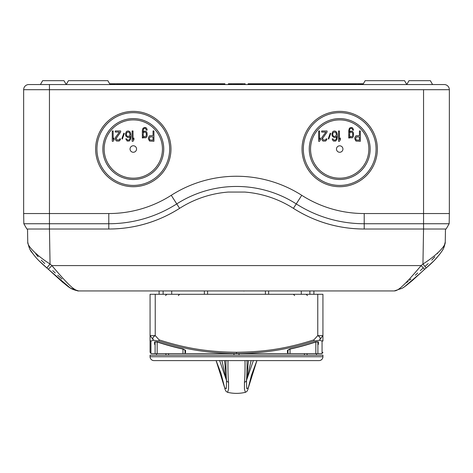 <?xml version="1.0" encoding="UTF-8"?>
<svg xmlns="http://www.w3.org/2000/svg" width="473" height="473" viewBox="0 0 473 473"><rect width="100%" height="100%" fill="white"/><g stroke="black" fill="none" stroke-linecap="round" stroke-linejoin="round"><path stroke-width="0.71" d="M350.257 137.785L352.361 137.785L353.266 136.691L353.568 135.373L353.42 132.736L352.361 131.198L350.257 131.198L349.506 132.298L349.653 129.661L350.257 128.567L351.764 128.349L352.817 130.105L353.568 130.105L352.817 128.124L351.764 127.468L350.257 127.686L349.352 128.349L348.749 130.542L348.749 138.01L349.506 138.01L349.506 136.691L350.257 137.785M171.256 195.302A121.259 121.259 0 0 1 301.744 195.302A121.259 121.259 0 0 0 171.256 195.302A116.098 116.098 0 0 1 108.79 213.542L23.65 213.542L23.65 89.699L449.35 89.699A5.162 5.162 -90 0 0 444.188 84.543A5.162 5.162 0 0 1 449.35 89.699L449.35 213.542L364.21 213.542A116.098 116.098 0 0 1 301.744 195.302A116.098 116.098 0 0 0 364.21 213.542L449.35 213.542L449.173 223.741L364.21 223.741A126.303 126.303 0 0 1 296.252 203.904A111.054 111.054 0 0 0 176.748 203.904A126.303 126.303 0 0 1 108.79 223.741L23.827 223.741L23.65 213.542L108.79 213.542A116.098 116.098 0 0 0 171.256 195.302L179.586 208.351C157.964 222.014 134.367 228.908 108.79 229.021L26.872 229.021L23.827 223.741M95.635 149.042A37.669 37.669 0 0 0 133.297 186.711A37.669 37.669 0 0 0 170.966 149.042A37.669 37.669 0 0 0 133.297 111.374A37.669 37.669 0 0 0 95.635 149.042M302.034 149.042A37.669 37.669 0 0 0 339.703 186.711A37.669 37.669 0 0 0 377.365 149.042A37.669 37.669 0 0 0 339.703 111.374A37.669 37.669 0 0 0 302.034 149.042M169.677 149.042A36.38 36.38 0 0 0 133.297 112.663A36.38 36.38 0 0 0 96.924 149.042A36.38 36.38 0 0 0 133.297 185.416A36.38 36.38 0 0 0 169.677 149.042M102.854 149.042A30.443 30.443 0 0 0 133.297 179.486A30.443 30.443 0 0 0 163.747 149.042A30.443 30.443 0 0 0 133.297 118.599A30.443 30.443 0 0 0 102.854 149.042M376.076 149.042A36.38 36.38 0 0 0 339.703 112.663A36.38 36.38 0 0 0 303.323 149.042A36.38 36.38 0 0 0 339.703 185.416A36.38 36.38 0 0 0 376.076 149.042M309.253 149.042A30.443 30.443 0 0 0 339.703 179.486A30.443 30.443 0 0 0 370.146 149.042A30.443 30.443 0 0 0 339.703 118.599A30.443 30.443 0 0 0 309.253 149.042M162.452 149.042A29.155 29.155 0 0 0 133.297 119.888A29.155 29.155 0 0 0 104.149 149.042A29.155 29.155 0 0 0 133.297 178.197A29.155 29.155 0 0 0 162.452 149.042M133.297 152.265A3.252 3.252 0 0 1 130.051 149.013A3.252 3.252 0 0 1 133.297 145.767A3.252 3.252 0 0 1 136.549 149.013A3.252 3.252 0 0 1 133.297 152.265M148.374 138.861L149.574 141.055L153.938 141.273L153.938 130.956L153.039 130.956L153.039 135.568L149.574 135.786L148.522 137.324L148.374 138.861M147.168 130.075L146.867 128.757L145.962 127.663L144.46 127.444L142.952 128.319L142.349 130.518L142.349 137.98L143.106 137.98L143.106 136.662L143.857 137.761L145.962 137.761L146.867 136.662L147.168 135.349L147.014 132.712L145.962 131.175L143.857 131.175L143.106 132.274L143.408 129.2L143.857 128.538L145.359 128.319L146.417 130.075L147.168 130.075M132.115 130.956L132.115 141.273L133.019 141.273L133.924 139.736L133.924 137.98L133.019 139.517L133.019 130.956L132.115 130.956M125.794 136.005L127.751 137.542L129.259 137.324L130.164 136.443L129.862 138.861L129.105 139.955L127.751 140.179L126.551 138.861L125.794 138.861L127.148 141.055L129.259 141.055L130.459 139.517L130.915 136.886L130.761 133.812L130.01 131.831L128.508 130.956L127.001 131.175L126.25 131.831L125.493 133.812L125.794 136.005M121.886 138.642L122.336 139.08L124.293 133.587L123.837 133.15L121.886 138.642M120.68 132.05L120.68 130.956L115.264 130.956L115.264 132.05L119.474 132.05L115.412 137.542L115.412 139.736L116.618 141.055L119.172 141.055L120.379 139.736L120.526 138.861L119.775 138.861L119.025 139.955L116.92 139.955L116.163 138.418L120.68 132.05M112.249 130.956L112.249 141.273L113.153 141.273L114.058 139.736L114.058 137.98L113.153 139.517L113.153 130.956L112.249 130.956M368.851 149.042A29.155 29.155 0 0 0 339.703 119.888A29.155 29.155 0 0 0 310.548 149.042A29.155 29.155 0 0 0 339.703 178.197A29.155 29.155 0 0 0 368.851 149.042M339.703 145.814A3.222 3.222 0 0 0 336.474 149.042A3.222 3.222 0 0 0 339.703 152.265A3.222 3.222 0 0 0 342.925 149.042A3.222 3.222 0 0 0 339.703 145.814M354.774 138.885L355.974 141.078L360.337 141.303L360.337 130.98L359.439 130.98L359.439 135.591L355.974 135.81L354.921 137.347L354.774 138.885M338.52 130.98L338.52 141.303L339.419 141.303L340.324 139.766L340.324 138.01L339.419 139.547L339.419 130.98L338.52 130.98M332.194 136.029L334.151 137.566L335.659 137.347L336.563 136.472L336.262 138.885L335.505 139.984L334.151 140.203L332.951 138.885L332.194 138.885L332.797 140.422L333.554 141.078L335.659 141.078L336.865 139.547L337.314 136.91L337.16 133.835L336.409 131.861L334.908 130.98L333.4 131.198L332.649 131.861L331.898 133.835L332.194 136.029M328.286 138.666L328.735 139.103L330.692 133.617L330.243 133.179L328.286 138.666M327.08 132.079L327.08 130.98L321.664 130.98L321.664 132.079L325.873 132.079L321.811 137.566L321.811 139.766L323.018 141.078L325.572 141.078L326.778 139.766L326.932 138.885L326.175 138.885L325.424 139.984L323.319 139.984L322.562 138.447L327.08 132.079M318.654 130.98L318.654 141.303L319.553 141.303L320.458 139.766L320.458 138.01L319.553 139.547L319.553 130.98L318.654 130.98M356.577 136.91L359.439 136.91L359.439 140.203L356.128 139.984L355.672 138.228L356.577 136.91M349.506 135.591L349.807 132.736L350.86 132.079L352.06 132.298L352.817 133.835L352.361 136.472L350.86 136.91L349.506 135.591M332.797 135.373L332.797 133.398L333.554 132.298L335.055 132.079L335.96 132.736L336.409 134.716L335.505 136.248L334.003 136.472L332.797 135.373M150.178 136.886L153.039 136.886L153.039 140.179L149.728 139.955L149.273 138.199L150.178 136.886M143.106 135.568L143.408 132.712L144.46 132.05L145.66 132.274L146.417 133.812L145.962 136.443L144.46 136.886L143.106 135.568M126.397 135.349L126.397 133.368L127.148 132.274L128.656 132.05L129.561 132.712L130.01 134.687L129.105 136.224L127.604 136.443L126.397 135.349M23.65 89.699A5.162 5.162 0 0 1 28.812 84.543A5.162 5.162 0 0 0 23.65 89.699A5.162 5.162 90 0 1 28.812 84.543L444.188 84.543M33.713 84.543L31.389 84.543M432.582 84.543L430.347 80.67L409.015 80.67L406.78 84.543L404.545 80.67L365.156 80.67L362.921 84.543M110.079 84.543L107.844 80.67L68.455 80.67L66.22 84.543L63.985 80.67L42.653 80.67L40.418 84.543M116.529 84.543L116.529 83.768L109.635 83.768M357.759 84.543L357.759 83.768L356.471 83.768L356.471 84.543M115.241 84.543L115.241 83.768M228.37 84.543L228.37 83.768L245.144 83.768L245.144 84.543M229.34 83.768L229.34 84.543M236.435 83.768L236.435 84.543M235.465 83.768L235.465 84.543M231.983 83.768L231.983 84.543M231.019 83.768L231.019 84.543M230.049 83.768L230.049 84.543M235.211 83.768L235.211 84.543M234.241 83.768L234.241 84.543M233.278 83.768L233.278 84.543M242.306 83.768L242.306 84.543M241.981 83.768L241.981 84.543M241.496 83.768L241.496 84.543M240.692 83.768L240.692 84.543M239.888 83.768L239.888 84.543M238.918 83.768L238.918 84.543M238.114 83.768L238.114 84.543M237.304 83.768L237.304 84.543M236.825 83.768L236.825 84.543M236.5 83.768L236.5 84.543M116.529 83.768L224.888 83.768L224.888 84.466L123.755 84.466L123.755 83.768M123.755 84.466L116.529 84.466M356.471 84.466L349.245 84.466L349.245 83.768L356.471 83.768M349.245 83.768L248.112 83.768L248.112 84.466L349.245 84.466M115.241 84.466L110.038 84.466M363.365 83.768L357.759 83.768M362.962 84.466L357.759 84.466M61.987 279.023L57.694 275.233M55.276 273.016L52.71 270.645M44.769 263.573L41.228 260.138M38.165 256.798L35.664 253.646M79.151 290.942L84.046 290.942A5.162 5.162 0 0 1 84.04 290.942L394.245 290.942C397.131 290.812 401.429 289.074 421.124 265.59L424.636 269.279L412.338 280.53L405.869 285.81L402.287 288.228L394.245 290.942M27.523 229.021L27.747 242.04C27.144 246.303 37.946 256.455 50.055 264.011L51.876 265.59C60.934 276.303 67.462 283.41 71.464 286.922C75.195 289.949 77.625 291.285 78.755 290.942L78.861 290.942M355.412 290.942L276.492 290.942M268.753 290.942L258.429 290.942M214.571 290.942L204.247 290.942M196.508 290.942L84.04 290.942A5.162 5.162 0 0 1 84.04 290.942M364.21 213.542L364.21 229.021L446.128 229.021L449.173 223.741M301.744 195.302L293.414 208.351C315.036 222.014 338.633 228.908 364.21 229.021A131.583 131.583 0 0 1 293.414 208.351A105.781 105.781 0 0 0 244.89 192.068L228.11 192.068A105.781 105.781 0 0 0 179.586 208.351A131.583 131.583 0 0 1 108.79 229.021L108.79 213.542M49.452 84.543L49.452 229.021L50.055 264.011L46.809 267.931L48.364 269.279L51.876 265.59L421.124 265.59L422.945 264.011C435.048 256.461 445.856 246.303 445.253 242.04L445.477 229.021M438.087 252.558L437.324 253.658M434.835 256.798L431.772 260.138M428.201 263.603L425.351 266.086M423.341 267.813L420.29 270.645M417.724 273.016L415.306 275.233M410.996 279.04L409.494 280.294M408.152 281.376L406.697 282.487M317.767 294.295L322.929 294.295L322.929 339.874A1.289 1.224 180 0 1 322.06 341.033L322.06 353.491L322.06 341.033L319.393 340.235C320.83 338.633 320.286 337.089 317.767 335.611L313.871 339.874L314.249 341.033C285.515 350.203 264.111 353.071 236.5 353.491C208.93 353.077 187.444 350.197 158.751 341.033L153.607 340.235L150.94 341.033L150.94 353.491L150.94 341.033A1.289 1.224 0 0 1 150.071 339.874L150.071 294.295L317.767 294.295L317.767 335.611L322.929 335.611L319.393 340.235L314.249 341.033M322.929 341.134L322.929 335.611M150.071 335.611L155.233 335.611C152.714 337.095 152.176 338.633 153.607 340.235L150.071 335.611L150.071 352.267L150.071 339.874M155.233 294.295L155.233 335.611L159.129 339.874C187.686 348.991 209.066 351.859 236.5 352.273C263.981 351.853 285.272 349.003 313.871 339.874M322.06 353.26L322.06 353.491A263.159 263.159 0 0 1 321.64 353.633L151.36 353.633A263.159 263.159 0 0 1 150.94 353.491L150.071 352.273M155.103 344.882L154.582 344.249L154.582 341.796L157.166 341.796A250.087 250.087 0 0 0 182.962 348.914L185.546 350.316L185.546 352.681L185.032 353.018M159.129 339.874L158.751 341.033M322.06 349.346L322.06 348.796M322.06 347.3L322.06 346.165M287.968 353.018L287.454 352.681L287.454 350.316L290.038 348.914A250.087 250.087 0 0 0 315.834 341.796L318.418 341.796L318.418 344.249L317.897 344.882M317.897 344.031L318.418 343.398M287.454 351.859L287.968 352.196M185.032 352.196L185.546 351.859M154.582 343.398L155.103 344.031M165.781 344.681A243.855 231.918 -90 0 0 167.418 344.983M172.71 346.443A256.384 243.837 90 0 0 174.348 347.04M170.103 345.739A256.65 244.086 90 0 0 171.723 346.354M168.406 345.444A244.133 232.184 -90 0 0 170.032 345.722M185.032 353.633L185.032 350.209L182.962 349.092A250.252 250.252 0 0 1 157.166 341.973L155.103 341.973L155.103 353.633M317.897 353.633L317.897 341.973L315.834 341.973A250.252 250.252 0 0 1 290.038 349.092L287.968 350.209L287.968 353.633M224.539 360.603L226.532 380.446L226.289 388.629L224.693 387.89L216.114 360.603L221.033 373.516L225.142 389.628L226.118 391.437L227.602 392.33C233.532 393.713 239.468 393.713 245.398 392.33L246.859 391.473L247.84 389.687L251.405 375.426L256.892 360.603L248.301 387.901L246.711 388.611L246.468 380.446C246.918 375.615 247.107 368.946 247.042 360.456M245.398 392.33L244.44 389.167L244.452 382.172A2.578 2.146 4 0 0 246.468 380.446L253.398 360.456M227.602 392.33L228.56 389.173L228.548 382.172C228.051 376.987 227.868 369.797 227.992 360.603M244.452 382.172C244.949 376.981 245.132 369.791 245.008 360.603L246.746 360.603M231.362 360.603L245.008 360.603M225.958 360.456C225.893 368.958 226.082 375.621 226.532 380.446A2.578 2.146 -4 0 0 228.548 382.172M221.884 360.603L226.496 380.434L219.602 360.456M156.533 353.633L156.522 355.182M168.536 355.182L168.559 353.633M233.969 355.182L233.952 353.633M239.031 355.182L239.048 353.633M304.464 355.182L304.441 353.633M316.467 353.633L316.478 355.182M150.071 356.731L150.071 355.182L322.929 355.182L322.929 356.731A3.873 3.873 0 0 1 319.062 360.603L153.938 360.603A3.873 3.873 0 0 1 150.071 356.731L322.929 356.731M248.461 360.603L246.504 380.434L251.116 360.603M439.435 254.616L434.001 260.753L426.191 267.931L422.945 264.011L423.554 229.021L423.548 89.699M69.927 287.744L48.364 269.279L62.749 282.322C67.337 285.633 70.158 289.665 78.755 290.942A5.162 4.677 -90 0 1 78.737 290.942M236.5 352.273L236.5 353.491M182.962 353.633L182.962 349.092M157.166 353.633L157.166 341.973M315.834 353.633L315.834 341.973M290.038 353.633L290.038 349.092M171.705 294.295L171.705 290.942M204.383 294.295L204.383 290.942M301.295 294.295L301.295 290.942M268.617 290.942L268.617 294.295M207.594 294.295L207.594 290.942M265.406 290.942L265.406 294.295M48.364 269.279L39.005 260.765M38.999 260.753L38.408 260.144M35.25 256.668L34.618 255.911M33.565 254.616L30.373 250.004M424.636 269.279L426.191 267.931C432.677 262.497 435.728 258.932 436.573 258.01L440.588 253.09C441.735 251.009 444.123 249.543 445.253 242.04M445.253 242.07L443.585 248.224M442.959 249.425L442.344 250.477M422.064 271.668L404.504 286.792M404.38 286.875L403.303 287.596M69.957 287.761L70.595 288.158M70.678 288.211L78.506 290.936M27.747 242.04C28.77 247.308 30.231 250.861 32.129 252.7C35.227 256.703 37.083 259.541 46.809 267.931M165.55 295.584L166.839 294.295M178.339 295.584L179.628 294.295M322.06 353.491L322.929 352.273M294.661 295.584L293.372 294.295M307.45 295.584L306.161 294.295M243.897 291.102L244.239 290.942M159.099 294.295L159.099 290.942M163.132 290.942L163.132 294.295M309.868 290.942L309.868 294.295M313.901 294.295L313.901 290.942M307.066 353.633L307.066 355.182M165.934 355.182L165.934 353.633"/></g></svg>
